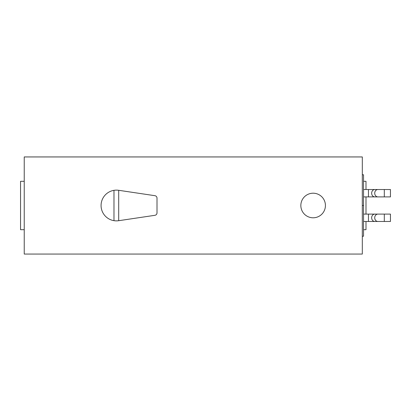 <?xml version="1.0" encoding="UTF-8"?>
<svg xmlns="http://www.w3.org/2000/svg" width="411" height="411" viewBox="0 0 411 411"><rect width="100%" height="100%" fill="white"/><g stroke="black" fill="none" stroke-linecap="round" stroke-linejoin="round"><path stroke-width="0.62" d="M384.306 196.895L384.306 189.517L390.45 189.517L390.45 196.895L363.535 196.895M384.306 189.517L363.535 189.517M384.306 221.483L384.306 214.105L390.45 214.105L390.45 221.483L363.535 221.483M384.306 214.105L363.535 214.105M116.436 220.866A15.366 15.366 0 0 0 118.702 220.697L118.702 190.303A15.366 15.366 0 0 0 101.07 205.5A15.366 15.366 0 0 0 116.436 220.866M325.425 205.5A12.294 12.294 0 0 0 313.136 193.206A12.294 12.294 0 0 0 300.842 205.5A12.294 12.294 0 0 0 313.136 217.794A12.294 12.294 0 0 0 325.425 205.5M363.535 181.302L365.995 181.302L365.995 189.517M365.995 196.895L365.995 214.105M365.995 221.483L365.995 229.698L363.535 229.698M24.239 181.302L20.55 181.302L20.55 229.698L24.239 229.698M362.307 254.06L362.307 156.94L24.239 156.94L24.239 254.06L362.307 254.06M118.897 220.671L154.911 215.307A2.461 2.461 0 0 0 157.007 212.877L157.007 198.123A2.461 2.461 0 0 0 154.911 195.693L118.897 190.329M113.981 190.329L113.981 220.671M362.307 174.767L363.535 174.767L363.535 236.233L362.307 236.233M363.535 205.5L362.307 205.5M377.915 189.517A3.689 3.196 90 0 0 374.719 193.206A3.689 3.196 90 0 0 377.915 196.895M374.842 189.517A3.689 3.196 90 0 0 371.647 193.206A3.689 3.196 90 0 0 374.842 196.895M368.456 189.517L368.456 196.895M377.915 214.105A3.689 3.196 90 0 0 374.719 217.794A3.689 3.196 90 0 0 377.915 221.483M374.842 214.105A3.689 3.196 90 0 0 371.647 217.794A3.689 3.196 90 0 0 374.842 221.483M368.456 214.105L368.456 221.483"/></g></svg>
